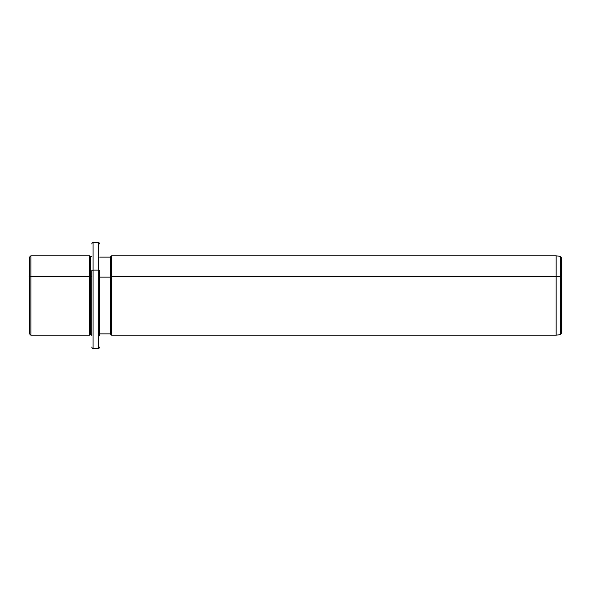 <?xml version="1.0" encoding="UTF-8"?>
<svg xmlns="http://www.w3.org/2000/svg" width="591" height="591" viewBox="0 0 591 591"><rect width="100%" height="100%" fill="white"/><g stroke="black" fill="none" stroke-linecap="round" stroke-linejoin="round"><path stroke-width="0.89" d="M91.738 334.536L91.738 270.759A1.322 0.635 0 0 1 93.06 270.124L93.06 242.576L93.06 270.124A1.322 0.635 180 0 0 91.738 270.759L91.738 335.658L91.738 334.536L90.416 334.536L90.416 256.464L90.416 276.787L89.751 276.47L90.416 276.787L90.416 334.536L89.751 335.193L89.751 255.807L89.751 276.47L30.872 276.47L89.751 276.47L89.751 335.193L30.872 335.193L30.872 255.807L30.872 276.47L29.55 277.105L30.872 276.47L30.872 335.193L29.55 333.871L29.55 277.105L29.55 313.895M29.55 277.105L29.55 257.129L30.872 255.807L89.751 255.807L90.416 256.464L91.738 256.464M90.416 276.787L91.738 276.787L90.416 276.787M93.06 270.124L93.06 348.424L93.06 270.124L98.35 270.124L93.06 270.124M99.68 243.898C99.118 242.679 98.675 242.236 98.35 242.576L98.35 348.424L98.35 242.576L93.06 242.576C92.735 242.236 92.299 242.679 91.738 243.898M99.68 270.759A1.322 0.635 180 0 0 98.35 270.124A1.322 0.635 0 0 1 99.68 270.759L99.68 335.969L99.68 270.759M99.68 277.105L110.258 277.105L110.258 333.871L110.258 277.105L99.68 277.105M561.45 313.622L561.45 277.378A1.322 0.635 180 0 0 560.312 276.751L560.312 334.609L560.312 276.751A1.322 0.635 0 0 1 561.45 277.378L561.45 257.698L560.312 256.391L560.312 276.751L556.161 276.47L556.161 335.193L556.161 276.47L560.312 276.751L560.312 256.391L556.161 255.807L556.161 276.47L111.581 276.47L556.161 276.47L556.161 255.807L111.581 255.807L111.581 276.47L111.581 255.807L110.258 257.129L110.258 277.105L111.581 276.47L111.581 335.193L111.581 276.47L110.258 277.105L110.258 257.129L99.68 257.129M561.45 277.378L561.45 333.302L560.312 334.609L556.161 335.193L111.581 335.193L110.258 333.871L99.68 333.871M99.68 347.102C99.118 348.321 98.675 348.764 98.35 348.424L93.06 348.424C92.735 348.764 92.299 348.321 91.738 347.102"/></g></svg>
